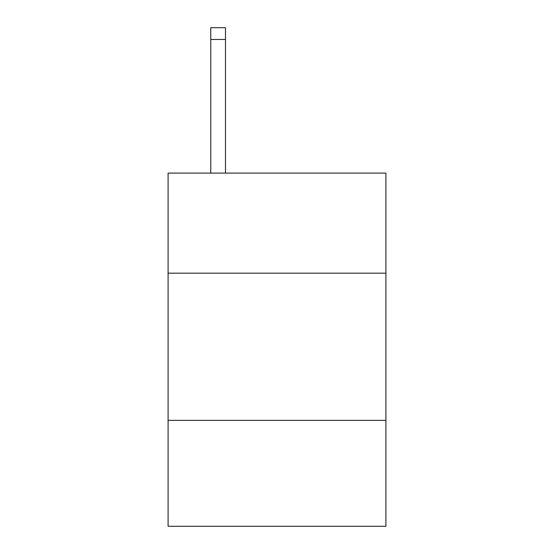 <?xml version="1.0" encoding="UTF-8"?>
<svg xmlns="http://www.w3.org/2000/svg" width="554" height="554" viewBox="0 0 554 554"><rect width="100%" height="100%" fill="white"/><g stroke="black" fill="none" stroke-linecap="round" stroke-linejoin="round"><path stroke-width="0.83" d="M385.903 273.17L385.903 173.097L168.097 173.097L168.097 273.17L385.903 273.17L385.903 526.3L168.097 526.3L168.097 273.17M385.903 420.341L168.097 420.341M225.492 173.097L225.492 39.473L210.776 39.473L210.776 27.7L225.492 27.7L225.492 39.473M210.776 173.097L210.776 39.473"/></g></svg>
